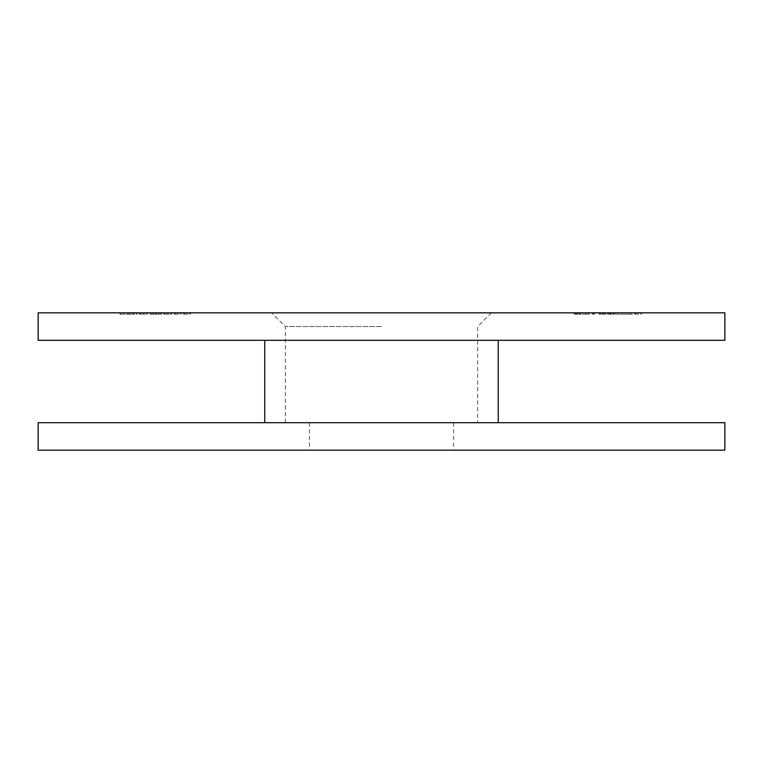 <?xml version="1.0" encoding="UTF-8"?>
<svg xmlns="http://www.w3.org/2000/svg" width="763" height="763" viewBox="0 0 763 763"><rect width="100%" height="100%" fill="white"/><g stroke="black" fill="none" stroke-linecap="round" stroke-linejoin="round"><path stroke-width="0.57" stroke-dasharray="3.81 2.86" d="M38.15 312.83L724.85 312.83M381.5 326.564L285.362 326.564L381.5 326.564M38.15 340.298L724.85 340.298M724.85 422.702L38.15 422.702M130.196 312.83L134.412 312.83L127.287 312.83L130.196 312.83L130.196 314.203L133.124 314.203L133.124 312.83M143.32 314.203L139.162 314.203L146.572 314.203L146.572 312.83L147.555 312.83L139.162 312.83L146.572 312.83L143.368 312.83L146.572 312.83L146.572 314.203L147.555 314.203L147.555 312.83L147.555 314.203L146.572 314.203L146.572 312.83L146.572 314.203L143.32 314.203L143.32 312.83M167.774 314.203L163.625 314.203L171.036 314.203L171.036 312.83L172.009 312.83L163.625 312.83L171.036 312.83L167.822 312.83L171.036 312.83L171.036 314.203L172.009 314.203L172.009 312.83L172.009 314.203L171.036 314.203L171.036 312.83L171.036 314.203L167.774 314.203L167.774 312.83M183.473 312.83L190.454 312.83L183.473 312.83L183.473 314.203L183.473 312.83M581.978 314.203L585.622 314.203L585.622 312.83L581.978 312.83L589.379 312.83L585.622 312.83L585.622 314.203L581.978 314.203L581.978 312.83M604.477 312.83L598.888 312.83L605.736 312.83L604.477 312.83L604.477 314.203L601.12 314.203L601.12 312.83M615.522 312.83L619.709 312.83L615.522 312.83L615.522 314.203L615.522 312.83M634.663 312.83L641.654 312.83L634.663 312.83L634.663 314.203L634.663 312.83M638.211 314.203L634.663 314.203L635.646 314.203L635.646 312.83L635.684 314.203L638.211 314.203L638.211 312.83M626.833 312.83L620.968 312.83L626.833 312.83L626.833 314.203L631.735 314.203L631.735 312.83M609.513 312.83L614.396 312.83L607.272 312.83L613.423 312.83L608.388 312.83L609.513 312.83L609.513 314.203L613.977 314.203L613.977 312.83L613.977 314.203L610.276 314.203L610.276 312.83M592.04 312.83L594.692 312.83L592.04 312.83L592.04 314.203L592.679 314.203L592.679 312.83M575.369 312.83L580.862 312.83L574.148 312.83L575.369 312.83L575.369 314.203L578.621 314.203L578.621 312.83M174.25 312.83L181.232 312.83L174.25 312.83L174.25 314.203L174.25 312.83M149.786 312.83L161.67 312.83L149.786 312.83L149.786 314.203L149.786 312.83M136.234 312.83L137.206 312.83L136.234 312.83L136.234 314.203L136.234 312.83M119.6 312.83L124.913 312.83L119.6 312.83L119.6 314.203L119.6 312.83M635.646 314.203L635.646 312.83L635.646 314.203M640.567 314.203L640.567 312.83M640.672 314.203L640.672 312.83M641.654 314.203L641.654 312.83L641.654 314.203M638.269 314.203L638.269 312.83M631.735 314.203L630.896 314.203L630.896 312.83M630.896 314.203L626.795 314.203L626.795 312.83M626.795 314.203L621.95 314.203L621.95 312.83M621.95 314.203L627.11 314.203L627.11 312.83M627.11 314.203L631.449 314.203L631.449 312.83M631.449 314.203L627.815 314.203L627.815 312.83L627.815 314.203L632.432 314.203L632.432 312.83M632.432 314.203L627.033 314.203L627.033 312.83M627.033 314.203L622.303 314.203L622.303 312.83M622.303 314.203L620.968 314.203L620.968 312.83M620.968 314.203L626.833 314.203M615.522 314.203L619.709 314.203L619.709 312.83L619.709 314.203L615.522 314.203M610.276 314.203L609.685 314.203L609.685 312.83M609.685 314.203L610.972 314.203L610.972 312.83M610.972 314.203L614.396 314.203L614.396 312.83M614.396 314.203L610.6 314.203L610.6 312.83M610.6 314.203L607.272 314.203L607.272 312.83M607.272 314.203L608.254 314.203L608.254 312.83M608.254 314.203L610.658 314.203L610.658 312.83M610.658 314.203L613.423 314.203L613.423 312.83M613.423 314.203L610.791 314.203L610.791 312.83M610.791 314.203L608.388 314.203L608.388 312.83M608.388 314.203L609.513 314.203M601.12 314.203L600.338 314.203L600.338 312.83M600.338 314.203L603.371 314.203L603.371 312.83M603.371 314.203L602.226 314.203L602.226 312.83M602.226 314.203L598.888 314.203L598.888 312.83M598.888 314.203L602.36 314.203L602.36 312.83M602.36 314.203L605.736 314.203L605.736 312.83M605.736 314.203L604.477 314.203M602.303 314.203L604.754 314.203L602.303 314.203L602.303 312.83L599.861 312.83L604.754 312.83L602.303 312.83M599.861 314.203L599.861 312.83M602.408 314.203L602.408 312.83M604.754 314.203L604.754 312.83M592.679 314.203L594.692 314.203L594.692 312.83L594.692 314.203L593.719 314.203L593.719 312.83L593.719 314.203L592.04 314.203M589.379 314.203L585.622 314.203L589.379 314.203L589.379 312.83M588.407 314.203L585.65 314.203L588.407 314.203L588.407 312.83L582.951 312.83L588.407 312.83M582.951 314.203L585.65 314.203L582.951 314.203L582.951 312.83M585.65 314.203L585.65 312.83L585.65 314.203M587.996 314.203L587.996 312.83M578.621 314.203L579.375 314.203L579.375 312.83M579.375 314.203L576.494 314.203L576.494 312.83M576.494 314.203L577.62 314.203L577.62 312.83M577.62 314.203L580.862 314.203L580.862 312.83M580.862 314.203L577.448 314.203L577.448 312.83M577.448 314.203L574.148 314.203L574.148 312.83M574.148 314.203L575.369 314.203M577.505 314.203L579.88 314.203L575.13 314.203L577.505 314.203L577.505 312.83L579.88 312.83L577.505 312.83M579.88 314.203L579.88 312.83M577.419 314.203L577.419 312.83M575.13 314.203L575.13 312.83M187.479 314.203L183.473 314.203L184.446 314.203L184.446 312.83L184.446 314.203L187.479 314.203L187.479 312.83M190.454 314.203L190.454 312.83M189.482 314.203L189.482 312.83L189.482 314.203M189.367 314.203L189.367 312.83M187.307 314.203L187.307 312.83M184.598 314.203L184.598 312.83M184.446 314.203L184.446 312.83M178.256 314.203L174.25 314.203L175.223 314.203L175.223 312.83L175.223 314.203L178.256 314.203L178.256 312.83M181.232 314.203L181.232 312.83M180.259 314.203L180.259 312.83L180.259 314.203M180.144 314.203L180.144 312.83M178.084 314.203L178.084 312.83M175.376 314.203L175.376 312.83M175.223 314.203L175.223 312.83M163.625 314.203L163.625 312.83M167.812 314.203L167.812 312.83L164.598 312.83L167.812 312.83L167.822 314.203L171.036 314.203L164.598 314.203L167.812 314.203L167.812 312.83M171.036 314.203L171.036 312.83M164.598 314.203L164.598 312.83M151.875 314.203L161.67 314.203L149.786 314.203L150.769 314.203L150.769 312.83L150.769 314.203L151.875 314.203L151.875 312.83M153.516 314.203L153.516 312.83M156.053 314.203L156.053 312.83M158.971 314.203L158.971 312.83M161.67 314.203L161.67 312.83M160.688 314.203L160.688 312.83L160.688 314.203M158.799 314.203L158.799 312.83M156.215 314.203L156.215 312.83M155.242 314.203L155.242 312.83L155.242 314.203M153.344 314.203L153.344 312.83M150.769 314.203L150.769 312.83M139.162 314.203L139.162 312.83M143.349 314.203L143.349 312.83L140.144 312.83L143.358 312.83L143.368 314.203L146.572 314.203L140.144 314.203L143.358 314.203L143.358 312.83M146.572 314.203L146.572 312.83M140.144 314.203L140.144 312.83M136.234 314.203L137.206 314.203L137.206 312.83L137.206 314.203L136.234 314.203M133.124 314.203L133.992 314.203L133.992 312.83M133.992 314.203L130.311 314.203L130.311 312.83L130.339 314.203L126.305 314.203L126.305 312.83M126.305 314.203L127.221 314.203L127.221 312.83M127.221 314.203L133.544 314.203L133.544 312.83M133.544 314.203L134.412 314.203L134.412 312.83M134.412 314.203L127.287 314.203L127.287 312.83M127.287 314.203L130.196 314.203M127.392 314.203L133.439 314.203L127.392 314.203L127.392 312.83L133.439 312.83L127.392 312.83M133.439 314.203L133.439 312.83M128.337 314.203L128.337 312.83M130.387 314.203L130.387 312.83M119.6 314.203L124.913 314.203L124.913 312.83L124.913 314.203L120.573 314.203L120.573 312.83L120.573 314.203L124.913 314.203L124.913 312.83L124.913 314.203L120.573 314.203L120.573 312.83L120.573 314.203L119.6 314.203M724.85 450.17L38.15 450.17M381.5 422.702L453.603 422.702L381.5 422.702M381.5 450.17L453.603 450.17L381.5 450.17M285.362 422.702L285.362 326.564L271.628 312.83M491.372 312.83L477.638 326.564L477.638 422.702M309.396 422.702L309.396 450.17M453.603 422.702L453.603 450.17"/><path stroke-width="1.14" d="M724.85 312.83L38.15 312.83L38.15 340.298L724.85 340.298L724.85 312.83M381.5 422.702L724.85 422.702L724.85 450.17L38.15 450.17L38.15 422.702L381.5 422.702M498.239 340.298L498.239 422.702M264.761 340.298L264.761 422.702"/></g></svg>
